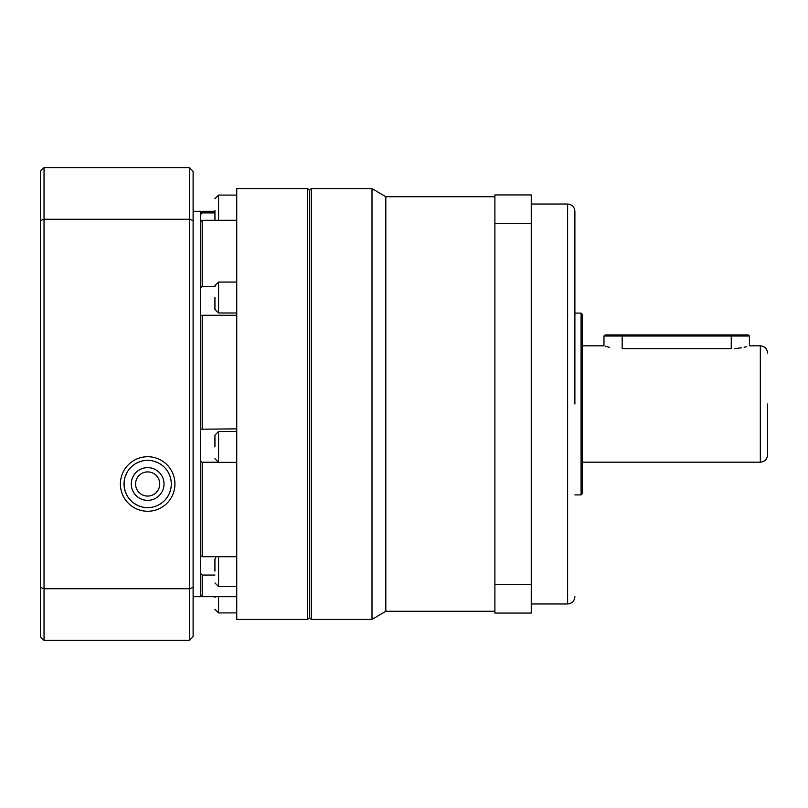 <?xml version="1.0" encoding="UTF-8"?>
<svg xmlns="http://www.w3.org/2000/svg" width="808" height="808" viewBox="0 0 808 808"><rect width="100%" height="100%" fill="white"/><g stroke="black" fill="none" stroke-linecap="round" stroke-linejoin="round"><path stroke-width="1.21" d="M574.892 404L574.892 211.292L574.892 404M767.6 404L767.6 454.904L767.6 404M494.9 196.748L385.82 196.748L385.82 611.252L372.003 619.433L311.282 619.433L309.464 617.615L307.646 619.433L236.744 619.433L236.744 188.567L307.646 188.567L307.646 619.433M385.82 196.748L372.003 188.567L372.003 619.433M307.646 188.567L309.464 190.385L309.464 617.615L309.464 190.385L311.282 188.567L311.282 619.433M581.073 313.1L582.164 314.191L582.164 493.809L581.073 494.9L581.073 313.1L574.892 313.1M767.6 454.904C767.166 459.318 764.742 461.742 760.328 462.176L760.328 345.824L749.42 345.824L749.42 336.007L731.24 336.007L731.24 348.733C754.702 345.551 754.702 345.551 731.24 348.733L622.16 348.733C598.698 345.551 598.698 345.551 622.16 348.733L622.16 336.007L603.98 336.007L603.98 345.824L582.164 345.824M605.364 346.238L609.303 347.258M734.815 348.622L741.36 347.814M744.097 347.258L746.299 346.723M531.26 584.699L531.26 613.07L494.9 613.07L494.9 194.93L531.26 194.93L531.26 584.699L494.9 584.699M494.9 223.301L531.26 223.301M749.42 336.007L748.329 334.916L731.24 334.916L731.24 336.007L622.16 336.007L622.16 334.916L605.071 334.916L603.98 336.007M731.24 334.916L622.16 334.916M214.928 210.534L214.928 220.301M214.928 597.465L214.928 596.708M214.928 571.125L214.928 559.308L214.928 571.125M214.928 446.895L214.928 435.078L214.928 446.895M214.928 297.526L214.928 309.343L214.928 297.526M200.384 288.032L202.202 286.456L214.928 286.456M200.384 555.621L202.202 556.712L236.744 556.712M200.384 429.21L236.744 428.866M236.744 315.272L202.202 315.272L202.202 428.866M147.662 471.912A12.08 12.08 0 0 0 135.582 483.992A12.08 12.08 0 0 0 147.662 496.072A12.08 12.08 0 0 0 159.742 483.992A12.08 12.08 0 0 0 147.662 471.912M147.662 500.354A16.362 16.362 0 0 1 131.3 483.992A16.362 16.362 0 0 1 147.662 467.63A16.362 16.362 0 0 1 164.024 483.992A16.362 16.362 0 0 1 147.662 500.354M202.202 315.272L200.384 315.595M236.744 220.301L202.202 220.301L202.202 286.456M202.202 220.301L200.384 221.857M200.384 214.787L202.202 212.898L214.928 212.898M214.928 211.292L202.202 211.292L202.202 212.898M214.928 575.064L202.202 575.064L202.202 596.708L236.744 596.708M202.202 575.064L200.384 573.185M217.645 462.226L202.202 462.226L202.202 556.712M202.202 462.226L200.384 461.115M193.112 596.708L200.384 596.708L200.384 211.292L193.112 211.292M147.662 507.626A23.634 23.634 0 0 0 171.296 483.992A23.634 23.634 0 0 0 147.662 460.358A23.634 23.634 0 0 0 124.028 483.992A23.634 23.634 0 0 0 147.662 507.626L144.996 507.474M120.392 483.992A27.27 27.27 0 0 0 147.662 511.262A27.27 27.27 0 0 0 174.932 483.992A27.27 27.27 0 0 0 147.662 456.722A27.27 27.27 0 0 0 120.392 483.992M152.874 507.05L155.308 506.353M157.56 505.454L159.651 504.364M169.306 493.486L170.619 489.618M169.468 474.872L168.468 472.771M164.135 467.044L162.226 465.378M157.893 462.691L152.934 460.954M150.328 460.51L147.662 460.358M142.42 460.944L139.875 461.681M135.209 463.903L133.108 465.368M126.866 472.771L125.088 477.003M124.18 481.295L124.078 485.558M124.715 489.628L126.028 493.496M127.967 497.051L130.553 500.304M133.795 503.131L137.754 505.444M139.996 506.353L142.44 507.04M193.112 220.523L193.112 171.296L189.476 167.66L189.476 219.271L193.112 220.523L193.112 636.704L189.476 640.34L189.476 588.729L193.112 587.477M189.476 219.271L189.476 588.729L44.036 588.729L44.036 219.271L189.476 219.271M189.476 167.66L44.036 167.66L44.036 219.271L40.4 220.523L40.4 587.477L44.036 588.729L44.036 640.34L189.476 640.34M40.4 220.523L40.4 171.296L44.036 167.66M40.4 587.477L40.4 636.704L44.036 640.34M574.892 596.708C574.458 601.122 572.034 603.546 567.62 603.98L567.62 204.02L531.26 204.02M236.744 195.082L218.564 195.082L218.564 220.301M218.564 596.708L218.564 612.918L214.928 609.283M218.564 556.712L218.564 586.578L214.928 582.942M236.744 431.442L218.564 431.442L218.564 462.348L214.928 458.712M236.744 282.073L218.564 282.073L218.564 312.979L214.928 309.343M372.003 188.567L311.282 188.567M494.9 611.252L385.82 611.252M567.62 603.98L531.26 603.98M567.62 204.02C572.034 204.454 574.458 206.878 574.892 211.292M581.073 494.9L574.892 494.9M760.328 462.176L582.164 462.176M760.328 345.824C764.742 346.258 767.166 348.682 767.6 353.096M236.744 612.918L218.564 612.918M236.744 586.578L218.564 586.578M236.744 462.348L218.564 462.348M236.744 312.979L218.564 312.979M218.564 195.082L214.928 198.718M200.384 213.11L202.202 211.292M200.384 594.89L202.202 596.708M216.029 556.712L214.928 559.308M218.564 431.442L214.928 435.078M218.564 282.073L214.928 285.709"/></g></svg>
